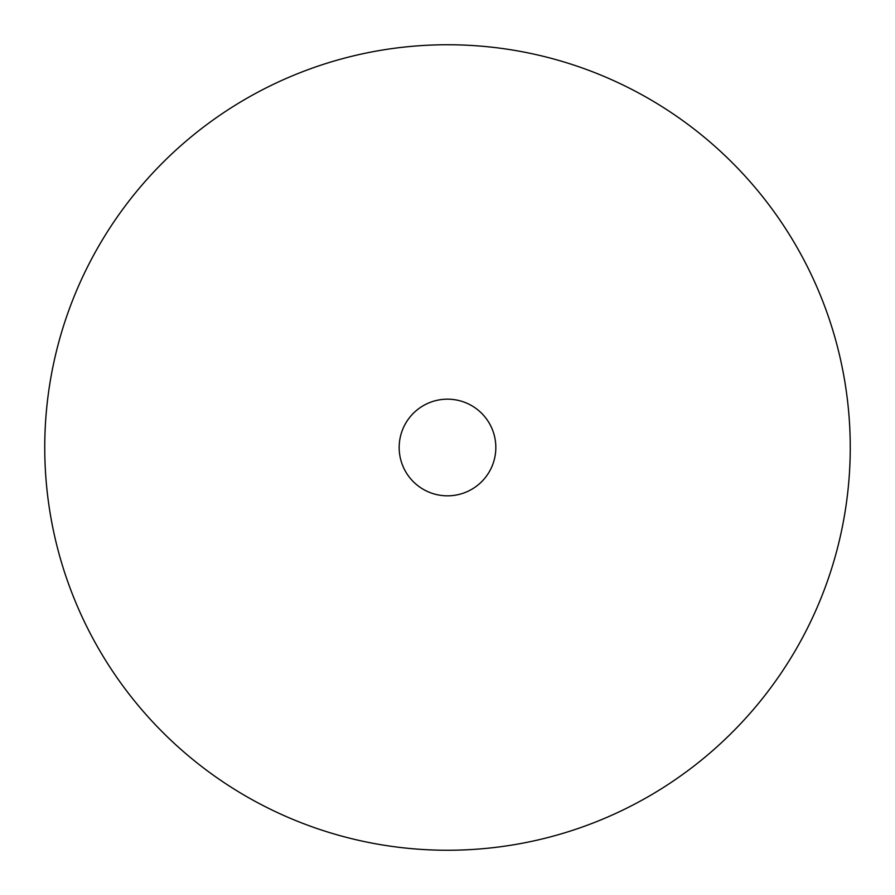 <?xml version="1.0" encoding="UTF-8"?>
<svg xmlns="http://www.w3.org/2000/svg" width="895" height="895" viewBox="0 0 895 895"><rect width="100%" height="100%" fill="white"/><g stroke="black" fill="none" stroke-linecap="round" stroke-linejoin="round"><path stroke-width="1.34" d="M495.83 447.5A48.33 48.33 0 0 1 447.5 495.83A48.33 48.33 0 0 1 399.17 447.5A48.33 48.33 0 0 1 447.5 399.17A48.33 48.33 0 0 1 495.83 447.5M850.25 447.5A402.75 402.75 0 0 1 447.5 850.25A402.75 402.75 0 0 1 44.75 447.5A402.75 402.75 0 0 1 447.5 44.75A402.75 402.75 0 0 1 850.25 447.5"/></g></svg>
